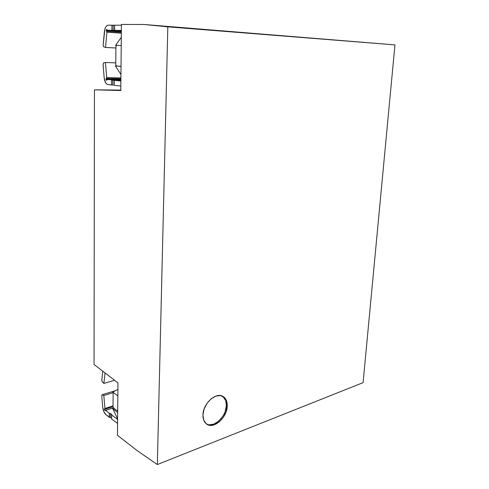 <?xml version="1.0" encoding="UTF-8"?>
<svg xmlns="http://www.w3.org/2000/svg" width="489" height="489" viewBox="0 0 489 489"><rect width="100%" height="100%" fill="white"/><g stroke="black" fill="none" stroke-linecap="round" stroke-linejoin="round"><path stroke-width="0.73" d="M206.419 423.939C213.662 428.437 226.26 416.634 226.37 405.601L227.244 406.121C227.141 417.453 213.944 429.409 206.841 424.232C204.157 422.386 202.862 419.281 202.953 414.916L203.681 420.094L206.181 423.755L210.044 425.351L214.647 424.672L219.298 421.86L223.308 417.355L226.089 411.842L227.244 406.121L226.603 401.035L224.237 397.337L220.49 395.589L215.9 396.102L211.156 398.828L207.012 403.37L204.121 409.03L202.953 414.916C203.002 403.486 216.162 391.695 223.1 396.506C225.997 398.358 227.379 401.567 227.244 406.121L226.37 405.601L225.729 400.522L222.648 396.255M114.573 25.251L113.167 25.214L113.13 30.355L114.719 30.379L114.573 25.19L121.425 25.208L114.573 25.19L114.536 30.349L121.37 30.434L113.13 30.355L113.167 25.214L111.95 25.183L111.914 30.318L107.549 30.263L106.81 29.389L106.345 29.872L106.48 31.235L121.358 32.274L106.48 31.235L106.932 32.182L121.345 33.173L106.932 32.182L105.49 47.439L115.911 47.989L105.49 47.439L103.509 46.681L103.173 44.957L103.509 46.681L105.49 47.439L106.932 32.182L106.272 30.404L121.364 31.473L106.272 30.404L106.804 29.389L107.549 30.263L121.364 31.241L107.549 30.263L121.37 30.99L111.914 30.318L113.13 30.355L111.914 30.318L111.95 25.183L114.029 25.245M106.021 79.267L106.235 78.484L120.905 78.796L106.235 78.484L106.694 77.617L120.911 77.934L106.694 77.617L106.021 79.267L120.899 79.566L106.021 79.267L106.553 80.312L107.287 79.554L120.893 79.829L107.287 79.554L120.893 80.202L107.287 79.554L106.565 80.312L106.021 79.267M103.112 65.086L103.436 62.995L105.422 62.482L115.789 62.873L105.422 62.482L106.694 77.617L105.422 62.482L103.436 62.995L103.093 64.658L104.175 77.8L103.112 65.086M101.804 380.069L102.763 371.175L101.822 379.727L102.097 381.652L101.804 380.069M104.353 409.427L113.026 406.652L104.353 409.427L104.481 408.975L113.032 406.243L104.481 408.975L104.42 409.898L105.049 410.601L104.353 409.427M102.042 394.764L115.428 390.699L102.042 394.764L103.815 395.509L113.142 392.661L103.815 395.509L104.958 408.462L113.032 405.888L104.958 408.462L104.481 408.975L104.958 408.462L103.815 395.509L102.042 394.764L101.736 395.901L102.042 394.764M117.959 382.869L117.452 435.302L136.951 450.467L157.336 464.55L167.819 26.84L144.035 24.487L394.953 44.89L167.819 26.84L394.953 44.89L363.095 382.642L157.336 464.55L363.095 382.642L394.953 44.89L144.035 24.487L121.431 24.45L120.789 90.52L94.438 89.835L94.047 364.47L117.959 382.869L94.047 364.47L94.438 89.835L120.795 90.08L94.438 89.835L120.789 90.52L121.431 24.45L144.035 24.487L167.819 26.84L157.336 464.55L136.951 450.467L117.452 435.302L117.959 382.869M115.924 46.449L115.777 64.829L116.578 65.991L115.404 65.948L120.948 74.469L115.404 65.948L121.021 66.412L115.404 65.948L116.578 65.991L115.777 64.829L115.924 46.449L116.749 45.373L115.569 45.312L121.303 37.341L115.569 45.312L121.223 45.563L116.749 45.373L115.924 46.449M121.027 66.345L116.578 65.991L121.027 66.345M113.142 392.325L113.026 406.799L113.142 392.325M117.69 411.09L113.741 408.199L113.026 406.799L113.741 408.199L117.69 411.09M117.672 412.52L112.684 408.541L113.741 408.199L112.684 408.541L117.672 412.52M112.812 392.074L117.837 395.913L112.812 392.074L117.898 389.397L112.812 392.074M117.611 418.932L112.684 408.541L117.611 418.932M102.733 407.361L101.736 395.901L102.733 407.361C103.155 410.711 104.249 413.174 106.027 414.751L103.864 411.726L102.733 407.361M105.08 410.583L113.527 407.789L105.49 410.369L109.322 413.236L109.298 417.221L106.027 414.751L110.361 417.612L110.392 413.621L109.322 413.236L109.298 417.221L110.361 417.612L110.392 413.621L111.779 414.605L111.59 418.951L111.62 414.953L117.605 419.428L111.62 414.953L111.608 414.14L109.322 413.236L105.49 410.369L105.08 410.583M111.596 418.156L111.089 417.808M117.568 423.462L111.59 418.951L117.568 423.462M105.043 372.93L103.876 383.425L102.097 381.652L103.876 383.425L114.603 380.283L103.876 383.425L105.043 372.93M108.228 84.597C106.052 84.23 104.701 81.963 104.175 77.8L105.575 82.635L106.822 84.084L108.228 84.597L111.547 84.982L111.578 80.019L111.547 84.982L112.739 85.08L112.776 80.11L111.578 80.019L114.334 80.269L114.12 85.282L120.832 86.07L114.12 85.282L114.157 80.294L120.881 81.021L112.776 80.11L112.739 85.08L108.228 84.597M114.096 85.196L113.57 85.141M104.383 31.681C104.939 27.506 106.315 25.33 108.509 25.165L107.128 25.526L105.85 26.864L104.89 29.016L103.173 44.957L104.383 31.681M111.95 25.177L108.57 25.171L111.95 25.177M209.182 424.794L213.785 424.122L218.436 421.31L222.44 416.817M225.221 411.31L226.37 405.601C226.511 401.31 225.27 398.193 222.654 396.261"/></g></svg>
